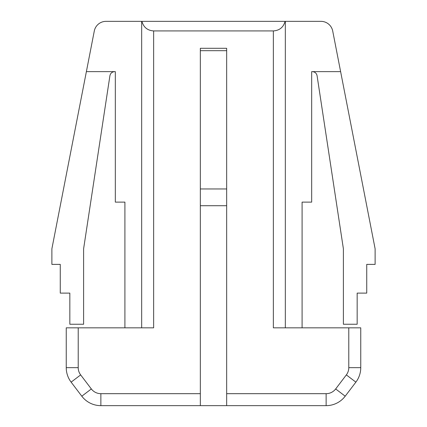 <?xml version="1.0" encoding="UTF-8"?>
<svg xmlns="http://www.w3.org/2000/svg" width="427" height="427" viewBox="0 0 427 427"><rect width="100%" height="100%" fill="white"/><g stroke="black" fill="none" stroke-linecap="round" stroke-linejoin="round"><path stroke-width="0.64" d="M124.908 327.835L124.908 202.126L115.327 202.126L115.327 71.635L114.655 71.635C112.082 71.832 110.508 73.188 109.92 75.702L83.607 248.818L83.607 324.242L69.836 324.242L69.836 293.114L60.26 293.114L60.26 264.382L51.88 264.382L51.88 248.818L94.287 31.032A11.972 11.972 0 0 1 106.04 21.35L141.668 21.35L141.668 327.835M285.332 327.835L285.332 21.35L320.96 21.35A11.972 11.972 0 0 1 332.713 31.032L375.119 248.818L375.119 264.382L366.74 264.382L366.74 293.114L357.164 293.114L357.164 324.242L343.393 324.242L343.393 248.818L317.08 75.702C316.492 73.188 314.918 71.832 312.345 71.635L311.673 71.635L311.673 202.126L302.092 202.126L302.092 327.835M285.332 21.35L285.092 21.35C283.432 27.301 279.525 30.493 273.36 30.925L153.64 30.925L153.64 327.835L66.244 327.835L66.244 367.652A23.944 23.944 0 0 0 71.128 382.144L81.803 396.192A23.944 23.944 0 0 0 100.868 405.65L200.332 405.65L200.332 48.288L226.668 48.288L226.668 405.65L200.332 405.65M226.668 405.65L326.132 405.65A23.944 23.944 0 0 0 345.197 396.192L355.872 382.144A23.944 23.944 0 0 0 360.756 367.652L360.756 327.835L273.36 327.835L273.36 30.925M285.092 21.35L141.668 21.35M153.64 30.925C147.475 30.493 143.568 27.301 141.908 21.35M226.668 50.68L200.332 50.68M226.668 205.718L200.332 205.718M200.332 188.958L226.668 188.958M226.668 393.678L326.132 393.678L326.132 405.65A23.944 23.944 0 0 0 345.197 396.192L335.665 388.949L346.345 374.901L355.872 382.144A23.944 23.944 0 0 0 360.756 367.652L348.784 367.652A11.972 11.972 0 0 1 346.345 374.901M114.655 71.635L86.382 71.635M312.345 71.635L340.618 71.635M78.216 327.835L78.216 367.652L66.244 367.652A23.944 23.944 0 0 0 71.128 382.144L80.655 374.901A11.972 11.972 0 0 1 78.216 367.652M326.132 393.678A11.972 11.972 0 0 0 335.665 388.949M80.655 374.901L91.335 388.949A11.972 11.972 0 0 0 100.868 393.678L200.332 393.678M100.868 393.678L100.868 405.65M91.335 388.949L81.803 396.192M348.784 327.835L348.784 367.652"/></g></svg>
